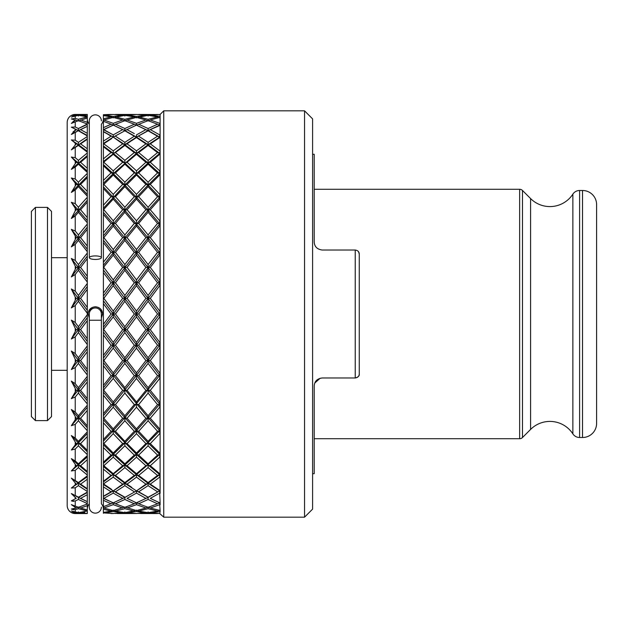 <?xml version="1.0" encoding="UTF-8"?>
<svg xmlns="http://www.w3.org/2000/svg" width="628" height="628" viewBox="0 0 628 628"><rect width="100%" height="100%" fill="white"/><g stroke="black" fill="none" stroke-linecap="round" stroke-linejoin="round"><path stroke-width="0.94" d="M314.204 189.287L519.639 189.287A4.019 4.019 0 0 1 522.48 190.465L530.589 198.574A27.357 27.357 0 0 0 572.862 194.146L572.862 433.854A27.357 27.357 0 0 0 530.589 429.426L522.48 437.535A4.019 4.019 0 0 1 519.639 438.713L314.204 438.713M596.6 225.491L596.6 402.509M582.517 437.512A14.083 14.083 0 0 0 596.6 423.429L596.6 204.571A14.083 14.083 0 0 0 582.517 190.488L582.517 437.512L579.605 437.512A8.046 8.046 0 0 1 572.862 433.854M572.862 194.146A8.046 8.046 0 0 1 579.605 190.488L582.517 190.488M87.3 509.12A8.046 8.046 0 0 1 89.309 503.797M87.3 118.88A8.046 8.046 0 0 0 89.309 124.203M101.383 318.004L102.592 314C102.293 309.667 99.883 307.249 95.346 306.762C90.809 307.257 88.399 309.667 88.108 314L89.309 318.004M134.298 114.453L124.87 114.861L115.434 114.453L136.48 114.477L145.908 115.073L136.48 116.47L127.06 115.073L136.48 114.477M159.716 137.563L159.716 137.1L157.534 136.205L148.098 142.336L148.098 144.715L145.908 143.859L136.48 150.846L136.48 153.381L138.662 152.565L148.098 145.421L148.098 144.715L150.296 143.859L159.716 137.563L160.116 137.815L160.116 134.643L159.716 134.887L160.116 134.643L160.116 123.174L159.716 123.331L160.116 123.174L160.116 114.453L163.743 110.834L304.549 110.834L312.595 118.88L312.595 509.12L304.549 517.166L163.743 517.166L163.743 110.834M149.386 512.511L150.296 512.927L160.116 511.608L159.716 513.523L163.743 517.166M157.534 114.453L148.098 114.861L138.662 114.453L157.707 114.539M111.054 114.453L103.392 114.72L113.244 114.477L122.68 115.073L113.244 116.47L103.832 115.073L113.244 114.477M101.383 257.676A6.037 1.758 180 0 0 95.346 255.918A6.037 1.758 180 0 0 89.309 257.676A6.037 1.758 180 0 0 95.346 259.435A6.037 1.758 180 0 0 101.383 257.676L101.383 124.203A8.046 8.046 0 0 0 103.392 118.88M101.383 507.11A6.037 6.037 0 0 1 95.346 513.139A6.037 6.037 0 0 1 89.309 507.11L89.309 320.233L101.383 320.233L101.383 503.797A8.046 8.046 0 0 1 103.392 509.12M88.462 311.747L92.457 307.359M98.447 307.453L100.519 308.937M100.621 309.031L102.529 313.066M87.3 348.642L78.406 360.346L71.341 351.076L75.234 359.287L75.234 361.877L75.234 359.287L76.216 360.582L71.341 369.515L75.234 367.584L78.406 363.447L87.3 374.995L87.3 371.886L78.406 360.346L80.596 360.582L87.3 351.727L87.3 345.91L78.406 357.709L78.406 360.346L71.341 369.515M87.3 317.635L78.406 329.574L71.341 320.107L75.234 328.326L75.234 330.98L75.234 328.326L76.216 329.653L71.341 339.01L75.234 336.859L78.406 332.597L87.3 344.521L87.3 341.459L78.406 329.574L80.596 329.653L87.3 320.61L87.3 314.707L78.406 326.709L78.406 329.574L71.341 339.01M87.3 286.541L78.406 298.426L71.341 288.99L75.234 297.02L75.234 299.674L75.234 297.02L76.216 298.347L71.341 307.893L75.234 305.561L78.406 301.291L87.3 313.294L87.3 310.365L78.406 298.426L80.596 298.347L87.3 289.327L87.3 283.479L78.406 295.403L78.406 298.426L71.341 307.893M87.3 256.114L78.406 267.654L71.341 258.485L75.234 266.123L75.234 268.713L75.234 266.123L76.216 267.418L71.341 276.924L75.234 274.483L78.406 270.291L87.3 282.09L87.3 279.358L78.406 267.654L80.596 267.418L87.3 258.658L87.3 253.006L78.406 264.553L78.406 267.654L71.341 276.924M79.685 512.511L87.3 513.547L78.406 513.139L87.3 513.547L75.234 513.547A8.046 8.046 0 0 1 67.188 505.501L67.188 122.499A8.046 8.046 0 0 1 75.234 114.453L87.3 114.453L75.234 114.634L71.341 115.552L76.216 115.073L71.341 117.043L78.406 115.324L87.3 116.8L78.406 119.304L78.406 120.945L87.3 118.056L87.3 122.287L80.596 119.972L87.3 122.287L87.3 124.085M72.942 121.62L75.234 120.286L71.341 123.378L78.406 120.678L87.3 124.006L78.406 128.536L78.406 130.577L80.596 129.643L87.3 133.301L80.596 129.643L87.3 126.369L80.596 129.643M86.24 137.187L87.3 136.527L87.3 135.883L78.406 130.797L87.3 135.883L87.3 126.33L78.406 130.577L71.341 127.154L76.216 129.643L71.341 134.408L73.578 133.419M72.919 132.1L75.234 130.161L75.234 129.14M73.523 494.558L71.341 493.592L76.216 498.357L71.341 500.846L75.234 501.003L78.406 499.464L87.3 503.562L78.406 499.464L78.406 497.423L87.3 501.631L80.596 498.357L87.3 494.699L80.596 498.357M73.507 501.442L71.341 500.846L76.216 498.357M73.476 509.755L71.341 509.049L75.234 509.591L78.406 508.696L87.3 510.98L87.3 509.496M73.523 513.249L71.341 512.448L75.234 513.366L78.406 513.139L78.406 511.93M87.3 476.731L87.3 475.851L78.406 482.579L78.406 483.285L80.596 484.141L87.3 479.227L87.3 476.731L71.341 488.042L75.234 487.807L75.234 495.468L78.406 497.203L87.3 492.116L78.406 497.423L71.341 493.592M86.436 510.784L78.406 508.696L78.406 507.055L80.596 508.028L87.3 505.713L80.596 508.028L87.3 509.944L87.3 503.915M80.596 512.927L84.733 512.409M87.3 510.98L78.406 512.676L71.341 510.957L76.216 512.927L71.341 512.448M87.3 513.437L87.3 510.635M77.126 512.511L76.216 512.927M87.3 501.67L87.3 492.525L78.406 497.423L87.3 501.67L87.3 503.994L78.406 507.322L71.341 504.622L76.216 508.028L71.341 509.049M78.406 507.055L76.216 508.028M87.3 492.525L87.3 489.22L78.406 483.285L76.216 484.141L71.341 488.042M87.3 489.22L87.3 488.702L80.596 484.141M87.3 488.702L87.3 479.227M75.234 487.807L78.406 485.664L87.3 491.473M78.406 485.664L78.406 483.285L71.341 478.136L76.216 484.141M78.406 482.579L71.341 478.136M87.3 456.933L87.3 455.598L78.406 463.802L78.406 464.971L80.596 465.733L87.3 459.696L87.3 456.933L71.341 470.953L75.234 470.333L78.406 467.632L87.3 475.019L87.3 472.46L78.406 464.971L76.216 465.733L71.341 470.953M87.3 472.46L87.3 471.463L80.596 465.733M87.3 471.463L87.3 459.696M78.406 467.632L78.406 464.971L71.341 458.644L76.216 465.733M87.3 475.851L87.3 475.019M78.406 463.802L75.234 460.936L71.341 458.644M87.3 433.618L87.3 431.86L78.406 441.335L78.406 442.944L80.596 443.596L87.3 436.57L87.3 433.618L71.341 450.001L75.234 449.012L78.406 445.825L87.3 454.601L87.3 451.791L78.406 442.944L76.216 443.596L71.341 450.001M87.3 451.791L87.3 450.355L80.596 443.596M87.3 450.355L87.3 436.57M78.406 445.825L78.406 442.944L71.341 435.589L76.216 443.596M87.3 455.598L87.3 454.601M78.406 441.335L75.234 438.006L71.341 435.589M87.3 407.36L87.3 405.217L78.406 415.736L78.406 417.738L80.596 418.264L87.3 410.429L87.3 407.36L71.341 425.698L75.234 424.363L78.406 420.768L87.3 430.722L87.3 427.739L78.406 417.738L76.216 418.264L71.341 425.698M87.3 427.739L87.3 425.878L80.596 418.264M87.3 425.878L87.3 410.429M78.406 420.768L78.406 417.738L71.341 409.535L76.216 418.264M87.3 431.86L87.3 430.722M78.406 415.736L75.234 412.031L71.341 409.535M87.3 378.802L87.3 376.329L78.406 387.625L78.406 389.98L80.596 390.365L87.3 381.91L87.3 378.802L71.341 398.647L75.234 396.99L78.406 393.081L87.3 403.961L87.3 400.876L78.406 389.98L76.216 390.365L71.341 398.647M87.3 400.876L87.3 398.654L80.596 390.365M87.3 398.654L87.3 381.91M78.406 393.081L78.406 389.98L71.341 381.133L76.216 390.365M87.3 405.217L87.3 403.961M78.406 387.625L75.234 383.63L71.341 381.133M87.3 371.886L87.3 369.343L80.596 360.582M87.3 369.343L87.3 351.727M78.406 363.447L78.406 360.346L76.216 360.582M87.3 376.329L87.3 374.995M78.406 357.709L75.234 353.517L71.341 351.076M87.3 341.459L87.3 338.673L80.596 329.653M87.3 338.673L87.3 320.61M78.406 332.597L78.406 329.574L76.216 329.653M87.3 345.91L87.3 344.521M78.406 326.709L75.234 322.439L71.341 320.107M87.3 310.365L87.3 307.39L80.596 298.347M87.3 307.39L87.3 289.327M78.406 301.291L78.406 298.426L76.216 298.347M87.3 314.707L87.3 313.294M78.406 295.403L75.234 291.141L71.341 288.99M87.3 279.358L87.3 276.273L80.596 267.418M87.3 276.273L87.3 258.658M78.406 270.291L78.406 267.654L76.216 267.418M87.3 283.479L87.3 282.09M78.406 264.553L75.234 260.416L71.341 258.485M87.3 227.124L87.3 224.039L78.406 234.919L78.406 238.02L80.596 237.635L87.3 229.346L87.3 227.124L71.341 246.867L75.234 244.371L78.406 240.375L87.3 251.671L87.3 249.198L78.406 238.02L76.216 237.635L71.341 246.867M87.3 249.198L87.3 246.09L80.596 237.635M87.3 246.09L87.3 229.346M78.406 240.375L78.406 238.02L71.341 229.353L76.216 237.635M87.3 253.006L87.3 251.671M78.406 234.919L75.234 231.01L71.341 229.353M87.3 200.261L87.3 197.278L78.406 207.232L78.406 210.262L80.596 209.736L87.3 202.122L87.3 200.261L71.341 218.466L75.234 215.969L78.406 212.264L87.3 222.783L87.3 220.64L78.406 210.262L76.216 209.736L75.234 210.875L71.341 218.466M87.3 220.64L87.3 217.571L80.596 209.736M87.3 217.571L87.3 202.122M78.406 212.264L78.406 210.262L71.341 202.302L76.216 209.736M87.3 224.039L87.3 222.783M78.406 207.232L75.234 203.637L71.341 202.302M87.3 176.209L87.3 173.399L78.406 182.175L78.406 185.056L80.596 184.404L87.3 177.646L87.3 176.209L71.341 192.411L75.234 189.994L78.406 186.665L87.3 196.14L87.3 194.382L78.406 185.056L76.216 184.404L71.341 192.411M87.3 194.382L87.3 191.43L80.596 184.404M87.3 191.43L87.3 177.646M78.406 186.665L78.406 185.056L71.341 177.999L76.216 184.404M87.3 197.278L87.3 196.14M78.406 182.175L75.234 178.988L71.341 177.999M87.3 155.54L87.3 152.981L78.406 160.368L78.406 163.029L80.596 162.267L87.3 156.537L87.3 155.54L71.341 169.356L75.234 167.064L78.406 164.198L87.3 172.402L87.3 171.067L78.406 163.029L76.216 162.267L71.341 169.356M87.3 171.067L87.3 168.304L80.596 162.267M87.3 168.304L87.3 156.537M78.406 164.198L78.406 163.029L71.341 157.047L76.216 162.267M87.3 173.399L87.3 172.402M78.406 160.368L75.234 157.667L71.341 157.047M87.3 138.78L87.3 136.527L78.406 142.336L78.406 144.715L80.596 143.859L87.3 139.298L87.3 138.78L71.341 149.864L78.406 145.421L87.3 152.149L87.3 151.269L78.406 144.715L76.216 143.859L71.341 149.864M87.3 151.269L87.3 148.773L80.596 143.859M87.3 148.773L87.3 139.298M78.406 145.421L78.406 144.715L71.341 139.958L76.216 143.859M87.3 152.981L87.3 152.149M78.406 142.336L75.234 140.193L71.341 139.958M87.3 126.33L87.3 124.438L78.406 128.536L75.234 126.997L71.341 127.154L78.406 130.577L71.341 134.408M87.3 135.475L78.406 130.577L75.234 132.532L75.234 140.193M87.3 118.504L87.3 117.02M86.436 117.216L78.406 119.304L75.234 118.409L71.341 118.951L78.406 120.945M79.685 115.489L87.3 114.563L78.406 114.861L78.406 116.07M87.3 117.365L87.3 115.984L80.596 115.073M84.733 115.591L87.3 115.984L87.3 114.563M77.126 115.489L76.216 115.073M75.234 498.86L75.234 497.839M137.226 117.569L148.098 115.324L157.534 116.91L148.098 119.304L138.662 116.91M148.098 119.304L148.098 120.945L145.908 119.972L136.48 123.331L127.06 119.972L136.48 117.397L145.908 119.972M126.157 115.489L127.06 115.073M131.205 115.591L136.48 116.47L136.48 117.907M124.87 114.861L124.87 116.07M113.998 117.569L124.87 115.324L134.298 116.91L124.87 119.304L115.434 116.91M124.87 119.304L124.87 120.945L122.68 119.972L113.244 123.331L103.832 119.972L113.244 117.397L122.68 119.972M103.392 121.51L103.832 119.972L113.244 123.331L113.244 125.176L124.87 120.678L134.298 124.218L124.87 128.536L115.434 124.218M112.498 117.569L111.054 116.91L103.392 118.794L103.392 120.411M109.68 117.216L103.392 118.794L103.392 115.56L111.054 116.91M103.392 116.274L103.832 115.073M107.969 115.591L113.244 116.47L113.244 117.907M103.392 115.905L103.392 114.72L109.523 114.469M123.59 115.489L122.68 115.073M135.734 117.569L134.298 116.91M124.87 120.945L127.06 119.972L136.48 123.331L136.48 125.176L134.298 124.218M124.87 128.536L124.87 130.577L114.367 125.647L122.68 129.643L113.244 134.887L103.832 129.643L112.122 125.647L103.392 129.682L113.244 134.887L113.244 137.1L103.392 131.488L111.054 136.205L103.392 141.143L103.392 131.747L113.244 137.1L103.392 143.498L103.392 146.701L111.054 152.565L103.392 158.868L103.392 165.768L111.054 172.904L103.392 180.409L103.392 165.768M158.601 125.647L148.098 130.577L160.116 125.333L157.534 124.218L148.098 128.536L148.098 130.577L145.908 129.643L136.48 134.887L136.48 137.1L134.298 136.205L124.87 142.336L124.87 144.715L122.68 143.859L113.244 150.846L113.244 153.381L115.434 152.565L124.87 145.421L124.87 144.715L127.06 143.859L136.48 137.1L148.098 130.797L136.48 125.153L124.87 130.577L122.68 129.643M103.392 121.282L111.054 124.218L103.392 127.672L103.392 121.282M103.832 129.643L113.244 125.153L111.054 124.218M108.487 125.325L103.392 127.672L103.392 129.682M113.244 125.153L114.367 125.647M124.87 130.797L113.244 137.1L124.87 130.797L134.298 136.205M103.392 129.831L103.392 131.488M103.392 141.143L103.392 143.498M160.116 137.344L148.098 130.577L136.48 137.1L124.87 144.715L103.392 161.514M159.716 510.093L159.716 511.53L160.116 511.608L160.116 510.509L150.296 508.028L159.716 504.669L159.716 502.824L150.296 498.357L159.716 493.113L159.716 490.9L148.098 483.285L145.908 484.141L136.48 490.9L124.87 497.423L113.244 502.847L115.434 503.782L124.87 499.464L124.87 497.423L114.367 502.353M137.226 510.431L138.662 511.09L148.098 508.696L148.098 507.055L145.908 508.028L136.48 504.669L127.06 508.028L136.48 504.669L136.48 502.824L138.662 503.782L148.098 499.464L148.098 497.423L145.908 498.357L136.48 493.113L127.06 498.357L136.48 493.113L136.48 490.9L138.662 491.795L148.098 485.664L148.098 483.285L136.48 474.619L134.298 475.435L124.87 482.579L124.87 483.285L127.06 484.141L136.48 477.154L136.48 474.619L138.662 475.435L148.098 467.632L148.098 464.971L150.296 465.733L159.716 457.168L160.116 457.545L160.116 452.607L159.716 453L150.296 443.596L159.716 433.665L159.716 430.698L148.098 417.738L136.48 430.698L134.298 431.287L124.87 441.335L124.87 442.944L122.68 443.596L113.244 453L113.244 454.389L103.392 444.718L103.392 447.591L111.054 455.096L103.392 462.232L103.392 447.591M148.098 420.768L157.534 431.287L148.098 441.335L148.098 442.944L145.908 443.596L136.48 453L136.48 454.389L134.298 455.096L124.87 463.802L124.87 464.971L122.68 465.733L113.244 473.685L113.244 474.619L115.434 475.435L124.87 467.632L124.87 464.971L127.06 465.733L136.48 457.168L136.48 454.389L138.662 455.096L148.098 445.825L148.098 442.944L136.48 430.698L124.87 442.944L127.06 443.596L136.48 433.665L136.48 430.698L138.662 431.287L148.098 420.768L148.098 417.738L150.296 418.264L159.716 407.211L160.116 407.69L160.116 401.465L159.716 401.951L150.296 390.365L159.716 378.464L159.716 375.356L148.098 360.346L136.48 375.356L134.298 375.662L124.87 387.625L124.87 389.98L122.68 390.365L113.244 401.951L113.244 404.134L103.392 392.147L103.392 395.248L111.054 404.589L103.392 413.695L103.392 395.248M148.098 363.447L157.534 375.662L148.098 387.625L148.098 389.98L145.908 390.365L136.48 401.951L136.48 404.134L134.298 404.589L124.87 415.736L124.87 417.738L127.06 418.264L136.48 407.211L136.48 404.134L138.662 404.589L148.098 393.081L148.098 389.98L136.48 375.356L124.87 389.98L127.06 390.365L136.48 378.464L136.48 375.356L138.662 375.662L148.098 363.447L148.098 360.346L150.296 360.582L159.716 348.124L160.116 348.666L160.116 341.758L159.716 342.299L150.296 329.653L159.716 316.952L159.716 314L148.098 298.426L136.48 314L134.298 314L124.87 326.709L124.87 329.574L122.68 329.653L113.244 342.299L113.244 345.055L103.392 331.922L103.392 334.952L111.054 345.219L103.392 355.393L103.392 334.952M148.098 301.291L157.534 314L148.098 326.709L148.098 329.574L145.908 329.653L136.48 342.299L136.48 345.055L134.298 345.219L124.87 357.709L124.87 360.346L122.68 360.582L113.244 372.851L113.244 375.356L115.434 375.662L124.87 363.447L124.87 360.346L127.06 360.582L136.48 348.124L136.48 345.055L138.662 345.219L148.098 332.597L148.098 329.574L136.48 314L124.87 329.574L127.06 329.653L136.48 316.952L136.48 314L138.662 314L148.098 301.291L148.098 298.426L150.296 298.347L159.716 285.701L160.116 286.242L160.116 279.334L159.716 279.876L150.296 267.418L159.716 255.149L159.716 252.644L148.098 238.02L136.48 252.644L134.298 252.338L124.87 264.553L124.87 267.654L122.68 267.418L113.244 279.876L113.244 282.945L103.392 269.946L103.392 272.607L111.054 282.781L103.392 293.048L103.392 272.607M148.098 240.375L157.534 252.338L148.098 264.553L148.098 267.654L145.908 267.418L136.48 279.876L136.48 282.945L134.298 282.781L124.87 295.403L124.87 298.426L122.68 298.347L113.244 311.048L113.244 314L115.434 314L124.87 301.291L124.87 298.426L127.06 298.347L136.48 285.701L136.48 282.945L138.662 282.781L148.098 270.291L148.098 267.654L136.48 252.644L124.87 267.654L127.06 267.418L136.48 255.149L136.48 252.644L138.662 252.338L148.098 240.375L148.098 238.02L150.296 237.635L159.716 226.049L160.116 226.535L160.116 220.31L159.716 220.789L150.296 209.736L159.716 199.107L159.716 197.302L148.098 185.056L136.48 197.302L134.298 196.713L124.87 207.232L124.87 210.262L122.68 209.736L113.244 220.789L113.244 223.866L103.392 212.28L103.392 214.305L111.054 223.411L103.392 232.752L103.392 214.305M148.098 186.665L157.534 196.713L148.098 207.232L148.098 210.262L145.908 209.736L136.48 220.789L136.48 223.866L134.298 223.411L124.87 234.919L124.87 238.02L122.68 237.635L113.244 249.536L113.244 252.644L115.434 252.338L124.87 240.375L124.87 238.02L127.06 237.635L136.48 226.049L136.48 223.866L138.662 223.411L148.098 212.264L148.098 210.262L136.48 197.302L124.87 210.262L127.06 209.736L136.48 199.107L136.48 197.302L138.662 196.713L148.098 186.665L148.098 185.056L150.296 184.404L159.716 175L160.116 175.393L160.116 170.455L159.716 170.832L150.296 162.267L159.716 154.315L159.716 153.381L148.098 144.715L136.48 153.381L134.298 152.565L124.87 160.368L124.87 163.029L122.68 162.267L113.244 170.832L113.244 173.611L103.392 164.567M160.116 490.656L148.098 497.203L138.662 491.795M159.716 510.603L160.116 510.509L159.716 504.669L160.116 504.826L160.116 502.667L159.716 502.847L160.116 502.667L159.716 493.113L160.116 493.357L160.116 490.185L159.716 490.9L148.098 497.423L134.298 503.782L124.87 507.322L115.434 503.782M103.392 180.409L103.392 184.538L103.832 184.404L113.244 175L113.244 173.611L115.434 172.904L124.87 164.198L124.87 163.029L127.06 162.267L136.48 154.315L136.48 153.381L113.244 173.611L111.054 172.904M103.392 162.417L113.244 154.315L122.68 162.267M113.244 170.832L103.832 162.267M148.098 145.421L157.534 152.565L148.098 160.368L148.098 163.029L136.48 173.611L138.662 172.904L148.098 164.198L148.098 163.029L145.908 162.267L136.48 170.832L136.48 173.611L124.87 185.056L127.06 184.404L136.48 175L136.48 173.611L134.298 172.904L124.87 182.175L124.87 185.056L122.68 184.404L113.244 194.335L113.244 197.302L115.434 196.713L124.87 186.665L124.87 185.056L113.244 173.611L103.392 183.282M148.098 164.198L157.534 172.904L148.098 182.175L148.098 185.056L145.908 184.404L136.48 194.335L136.48 197.302L124.87 185.056L103.392 208.261L103.392 212.28M103.392 232.752L103.392 237.714L103.832 237.635L113.244 226.049L113.244 223.866L115.434 223.411L124.87 212.264L124.87 210.262L113.244 223.866L111.054 223.411M103.392 209.846L113.244 199.107L122.68 209.736M113.244 220.789L103.832 209.736M159.716 199.107L160.116 199.555L160.116 193.903L159.716 194.335L159.716 197.302L148.098 210.262L124.87 238.02L113.244 223.866L103.392 235.853M148.098 212.264L157.534 223.411L148.098 234.919L148.098 238.02L145.908 237.635L136.48 249.536L136.48 252.644L124.87 238.02L103.392 265.369L103.392 269.946M103.392 293.048L103.392 298.363L103.832 298.347L113.244 285.701L113.244 282.945L115.434 282.781L124.87 270.291L124.87 267.654L113.244 282.945L111.054 282.781M103.392 267.465L113.244 255.149L122.68 267.418M113.244 279.876L103.832 267.418M159.716 255.149L160.116 255.667L160.116 249.026L159.716 252.644L124.87 298.426L113.244 282.945L103.392 296.078M148.098 270.291L157.534 282.781L148.098 295.403L148.098 298.426L145.908 298.347L136.48 311.048L136.48 314L124.87 298.426L103.392 327.227L103.392 331.922M103.392 355.393L103.392 360.535L103.832 360.582L113.244 348.124L113.244 345.055L115.434 345.219L124.87 332.597L124.87 329.574L113.244 345.055L111.054 345.219M103.392 329.637L113.244 316.952L122.68 329.653M113.244 342.299L103.832 329.653M159.716 316.952L160.116 317.493L160.116 310.507L159.716 314L124.87 360.346L113.244 345.055L103.392 358.054M148.098 332.597L157.534 345.219L148.098 357.709L148.098 360.346L145.908 360.582L136.48 372.851L136.48 375.356L124.87 360.346L103.392 387.798L103.392 392.147M103.392 413.695L103.392 418.154L103.832 418.264L113.244 407.211L113.244 404.134L115.434 404.589L124.87 393.081L124.87 389.98L113.244 404.134L111.054 404.589M103.392 390.286L113.244 378.464L122.68 390.365M113.244 401.951L103.832 390.365M159.716 378.464L160.116 378.974L160.116 372.333L159.716 375.356L124.87 417.738L113.244 404.134L103.392 415.72M103.392 462.232L103.392 465.584L103.832 465.733L113.244 457.168L113.244 454.389L115.434 455.096L124.87 445.825L124.87 442.944L113.244 454.389L111.054 455.096M103.392 422.762L111.054 431.287L103.392 439.506L103.392 419.74L113.244 430.698L111.054 431.287M103.392 439.506L103.392 443.462L103.832 443.596L113.244 433.665L113.244 430.698L103.392 441.139M159.716 433.665L160.116 434.097L160.116 428.445L159.716 430.698L136.48 454.389L113.244 430.698L115.434 431.287L124.87 420.768L134.298 431.287M124.87 441.335L115.434 431.287M113.244 433.665L122.68 443.596M113.244 453L103.832 443.596M103.392 443.462L103.392 444.718M148.098 445.825L157.534 455.096L148.098 463.802L148.098 464.971L136.48 454.389L124.87 464.971L113.244 454.389L103.392 463.433M159.716 453L159.716 454.389L136.48 474.619L124.87 464.971L103.392 482.037L103.392 486.857L111.054 491.795L103.392 496.253L103.392 486.857M148.098 467.632L157.534 475.435L148.098 482.579L148.098 483.285L150.296 484.141L159.716 477.154L160.116 477.468L160.116 473.355L159.716 474.619L148.098 464.971L145.908 465.733L136.48 473.685L136.48 474.619L124.87 483.285L122.68 484.141L113.244 490.9L103.392 484.502M122.68 498.357L113.244 493.113L103.832 498.357L113.244 493.113L113.244 490.9L115.434 491.795L124.87 485.664L124.87 483.285L113.244 490.9L111.054 491.795L109.476 490.813M103.392 483.968L113.244 477.154L122.68 484.141M111.627 489.408L103.832 484.141M111.054 491.795L103.392 496.253L103.392 500.328L111.054 503.782L103.392 500.328L103.392 506.718L113.244 502.824L103.392 498.318L108.487 500.752M159.716 477.154L159.716 474.619L148.098 483.285L136.48 490.9L124.87 497.423L113.244 490.9L103.392 496.513M113.998 510.431L115.434 511.09L124.87 508.696L124.87 507.055L113.244 510.603L103.832 508.028L113.244 504.669L103.832 508.028L103.392 506.49M109.68 510.784L103.392 509.206L111.054 511.09L103.392 512.44L103.392 507.589M112.498 510.431L111.054 511.09M123.59 512.511L113.244 513.523L103.832 512.927L113.244 511.53L107.969 512.409M115.262 513.461L124.87 513.139L124.87 511.93M146.819 512.511L136.48 513.523L117.318 513.531M103.392 144.032L111.627 138.592M109.476 137.187L111.054 136.205M159.716 117.907L160.116 116.392L150.296 115.073L159.716 114.477M149.386 115.489L150.296 115.073M148.098 114.861L148.098 116.07M134.306 133.607L127.06 129.643L124.87 130.577L136.48 137.1L148.098 144.715L159.716 137.1L159.716 134.887L150.296 129.643M145.908 143.859L136.48 137.563L131.802 140.601M131.802 487.399L127.06 484.141M127.06 498.357L136.48 502.847M126.157 512.511L127.06 512.927L136.48 511.53L131.205 512.409M138.498 513.461L148.098 513.139L157.534 513.547L140.554 513.531M148.098 513.139L148.098 511.93M135.734 510.431L124.87 512.676L115.434 511.09M145.908 512.927L136.48 511.53L136.48 510.093M145.908 508.028L136.48 510.603L124.87 507.055M148.098 508.696L157.534 511.09L148.098 512.676L138.662 511.09M136.48 513.523L127.06 512.927M124.87 513.139L134.298 513.547M111.054 513.547L113.244 513.523M103.392 512.095L103.392 513.28M103.392 511.726L103.832 512.927M113.244 510.093L113.244 511.53L122.68 512.927M124.87 508.696L134.298 511.09M148.098 499.464L157.534 503.782L148.098 507.322L138.662 503.782M145.908 498.357L137.603 502.353M148.098 485.664L157.534 491.795M148.098 497.203L136.48 490.9L124.87 483.285L113.244 474.619L111.054 475.435L103.392 481.299L103.392 482.037M124.87 499.464L134.298 503.782M113.244 502.824L113.244 504.669L122.68 508.028M103.392 498.169L112.122 502.353M124.87 497.203L115.434 491.795M124.87 485.664L134.298 491.795M136.48 477.154L145.908 484.141M148.098 482.579L138.662 475.435M148.098 463.802L138.662 455.096M136.48 457.168L145.908 465.733M136.48 473.685L127.06 465.733M124.87 467.632L134.298 475.435M124.87 482.579L115.434 475.435M113.244 477.154L113.244 474.619L103.392 466.486L103.392 469.132L111.054 475.435M103.392 481.299L103.392 469.132M103.392 465.584L103.392 466.486M113.244 473.685L103.832 465.733M113.244 457.168L122.68 465.733M124.87 463.802L115.434 455.096M124.87 445.825L134.298 455.096M136.48 453L127.06 443.596M136.48 433.665L145.908 443.596M148.098 441.335L138.662 431.287M148.098 393.081L157.534 404.589L148.098 415.736L148.098 417.738L145.908 418.264L136.48 428.893L136.48 430.698L124.87 417.738L113.244 430.698L113.244 428.893L103.832 418.264M148.098 415.736L138.662 404.589M159.716 401.951L159.716 404.134L148.098 417.738L113.244 375.356L111.054 375.662L103.392 385.419L103.392 387.798M136.48 407.211L145.908 418.264M136.48 428.893L127.06 418.264M124.87 420.768L124.87 417.738L122.68 418.264L113.244 428.893M103.392 418.154L103.392 419.74M113.244 407.211L122.68 418.264M124.87 415.736L115.434 404.589M124.87 393.081L134.298 404.589M136.48 401.951L127.06 390.365M136.48 378.464L145.908 390.365M148.098 387.625L138.662 375.662M148.098 357.709L138.662 345.219M159.716 342.299L159.716 345.055L148.098 360.346L113.244 314L111.054 314L103.392 324.346L103.392 327.227M136.48 348.124L145.908 360.582M136.48 372.851L127.06 360.582M124.87 363.447L134.298 375.662M124.87 387.625L115.434 375.662M113.244 378.464L113.244 375.356L103.392 362.631L103.392 365.739L111.054 375.662M103.392 385.419L103.392 365.739M103.392 360.535L103.392 362.631M113.244 372.851L103.832 360.582M113.244 348.124L122.68 360.582M124.87 357.709L115.434 345.219M124.87 332.597L134.298 345.219M136.48 342.299L127.06 329.653M136.48 316.952L145.908 329.653M148.098 326.709L138.662 314M148.098 295.403L138.662 282.781M159.716 279.876L159.716 282.945L148.098 298.426L113.244 252.644L111.054 252.338L103.392 262.261L103.392 265.369M136.48 285.701L145.908 298.347M136.48 311.048L127.06 298.347M124.87 301.291L134.298 314M124.87 326.709L115.434 314M113.244 316.952L113.244 314L103.392 300.773L103.392 303.654L111.054 314M103.392 324.346L103.392 303.654M103.392 298.363L103.392 300.773M113.244 311.048L103.832 298.347M113.244 285.701L122.68 298.347M124.87 295.403L115.434 282.781M124.87 270.291L134.298 282.781M136.48 279.876L127.06 267.418M136.48 255.149L145.908 267.418M148.098 264.553L138.662 252.338M148.098 234.919L138.662 223.411M159.716 220.789L159.716 223.866L148.098 238.02L124.87 210.262L113.244 197.302L111.054 196.713L103.392 205.238L103.392 208.261M136.48 226.049L145.908 237.635M136.48 249.536L127.06 237.635M124.87 240.375L134.298 252.338M124.87 264.553L115.434 252.338M113.244 255.149L113.244 252.644L103.392 240.202L103.392 242.581L111.054 252.338M103.392 262.261L103.392 242.581M103.392 237.714L103.392 240.202M113.244 249.536L103.832 237.635M113.244 226.049L122.68 237.635M124.87 234.919L115.434 223.411M124.87 212.264L134.298 223.411M136.48 220.789L127.06 209.736M136.48 199.107L145.908 209.736M148.098 207.232L138.662 196.713M148.098 182.175L138.662 172.904M159.716 170.832L159.716 173.611L148.098 185.056L124.87 163.029L113.244 153.381L111.054 152.565M136.48 175L145.908 184.404M136.48 194.335L127.06 184.404M124.87 186.665L134.298 196.713M124.87 207.232L115.434 196.713M113.244 199.107L113.244 197.302L103.392 186.861L103.392 188.494L111.054 196.713M103.392 205.238L103.392 188.494M103.392 184.538L103.392 186.861M113.244 194.335L103.832 184.404M113.244 175L122.68 184.404M124.87 182.175L115.434 172.904M124.87 164.198L134.298 172.904M136.48 170.832L127.06 162.267M136.48 154.315L145.908 162.267M159.716 154.315L160.116 154.645L160.116 150.532L159.716 153.381L148.098 163.029L136.48 153.381L124.87 144.715L113.244 137.1L122.68 143.859M148.098 160.368L138.662 152.565M159.716 150.846L150.296 143.859M160.116 150.532L160.116 137.815M159.716 153.381L157.534 152.565M159.716 175L159.716 173.611L148.098 163.029L150.296 162.267M160.116 170.455L160.116 154.645M159.716 173.611L157.534 172.904M159.716 194.335L150.296 184.404M160.116 193.903L160.116 175.393M159.716 197.302L157.534 196.713M159.716 226.049L159.716 223.866L148.098 210.262L150.296 209.736M160.116 220.31L160.116 199.555M159.716 223.866L157.534 223.411M159.716 249.536L150.296 237.635M160.116 249.026L160.116 226.535M159.716 252.644L157.534 252.338M159.716 285.701L159.716 282.945L148.098 267.654L150.296 267.418M160.116 279.334L160.116 255.667M159.716 282.945L157.534 282.781M159.716 311.048L150.296 298.347M160.116 310.507L160.116 286.242M159.716 314L157.534 314M159.716 348.124L159.716 345.055L148.098 329.574L150.296 329.653M160.116 341.758L160.116 317.493M159.716 345.055L157.534 345.219M159.716 372.851L150.296 360.582M160.116 372.333L160.116 348.666M159.716 375.356L157.534 375.662M159.716 407.211L159.716 404.134L148.098 389.98L150.296 390.365M160.116 401.465L160.116 378.974M159.716 404.134L157.534 404.589M159.716 428.893L150.296 418.264M160.116 428.445L160.116 407.69M159.716 430.698L157.534 431.287M159.716 457.168L159.716 454.389L148.098 442.944L150.296 443.596M160.116 452.607L160.116 434.097M159.716 454.389L157.534 455.096M159.716 473.685L150.296 465.733M160.116 473.355L160.116 457.545M159.716 474.619L157.534 475.435M159.716 490.437L150.296 484.141M160.116 490.185L160.116 477.468M158.601 502.353L150.296 498.357M159.716 502.824L157.534 503.782M148.098 507.055L150.296 508.028M158.97 510.431L157.534 511.09M159.716 513.523L150.296 512.927M160.116 117.491L159.716 117.397L160.116 117.491M304.549 517.166L304.549 110.834M148.098 130.797L157.534 136.205M148.098 142.336L138.662 136.205M136.48 150.846L127.06 143.859M124.87 145.421L134.298 152.565M124.87 160.368L115.434 152.565M113.244 154.315L113.244 153.381L103.392 145.963M103.392 158.868L103.392 146.701M113.244 150.846L103.832 143.859M124.87 142.336L115.434 136.205M137.603 125.647L145.908 129.643M136.48 125.176L148.098 120.678L157.534 124.218M148.098 128.536L138.662 124.218M148.098 120.945L150.296 119.972L159.716 123.331L159.716 125.176M150.296 119.972L159.716 117.397M158.97 117.569L157.534 116.91M146.819 115.489L145.908 115.073M101.383 120.89A6.037 6.037 0 0 0 95.346 114.861A6.037 6.037 0 0 0 89.309 120.89L89.309 257.676M101.383 320.233L101.383 314A6.037 6.037 0 0 0 95.346 307.963A6.037 6.037 0 0 0 89.309 314L89.309 320.233M312.595 154.284L314.204 154.284L314.204 241.984C314.495 246.678 317.171 249.363 322.25 250.03L355.236 250.03C357.842 250.431 359.185 251.773 359.263 254.057L359.263 373.943C359.185 376.227 357.842 377.569 355.236 377.97C358.219 377.192 359.561 375.85 359.263 373.943M359.263 254.057L358.541 251.757M355.236 250.03L355.236 377.97L322.25 377.97C317.164 378.645 314.487 381.322 314.204 386.016L314.204 473.716L312.595 473.716M320.178 378.237L314.777 383.033M314.746 383.111L314.275 384.933M35.419 207.389L31.4 211.408L31.4 416.592L35.419 420.611L47.492 420.611L47.492 207.389L35.419 207.389L35.419 420.611M47.492 207.389L51.512 211.408L51.512 416.592L47.492 420.611M579.605 190.488L579.605 437.512M530.589 198.574L530.589 429.426M522.48 190.465L522.48 437.535M519.639 189.287L519.639 438.713M75.234 512.228L75.234 509.591M75.234 508.335L75.234 507.714M75.234 506.215L75.234 501.003M75.234 484.832L75.234 483.442M75.234 480.247L75.234 470.333M75.234 466.596L75.234 464.869M75.234 460.936L75.234 449.012M75.234 444.6L75.234 442.583M75.234 438.006L75.234 424.363M75.234 419.394L75.234 417.125M75.234 412.031L75.234 396.99M75.234 391.589L75.234 389.132M75.234 383.63L75.234 367.584M75.234 353.517L75.234 336.859M75.234 322.439L75.234 305.561M75.234 291.141L75.234 274.483M75.234 260.416L75.234 244.371M75.234 238.868L75.234 236.411M75.234 231.01L75.234 215.969M75.234 210.875L75.234 208.606M75.234 203.637L75.234 189.994M75.234 185.417L75.234 183.4M75.234 178.988L75.234 167.064M75.234 163.131L75.234 161.404M75.234 157.667L75.234 147.753M75.234 144.558L75.234 143.168M75.234 126.997L75.234 121.785M75.234 120.286L75.234 119.665M75.234 118.409L75.234 115.772M51.512 370.324L67.188 370.324M51.512 257.676L67.188 257.676"/></g></svg>
